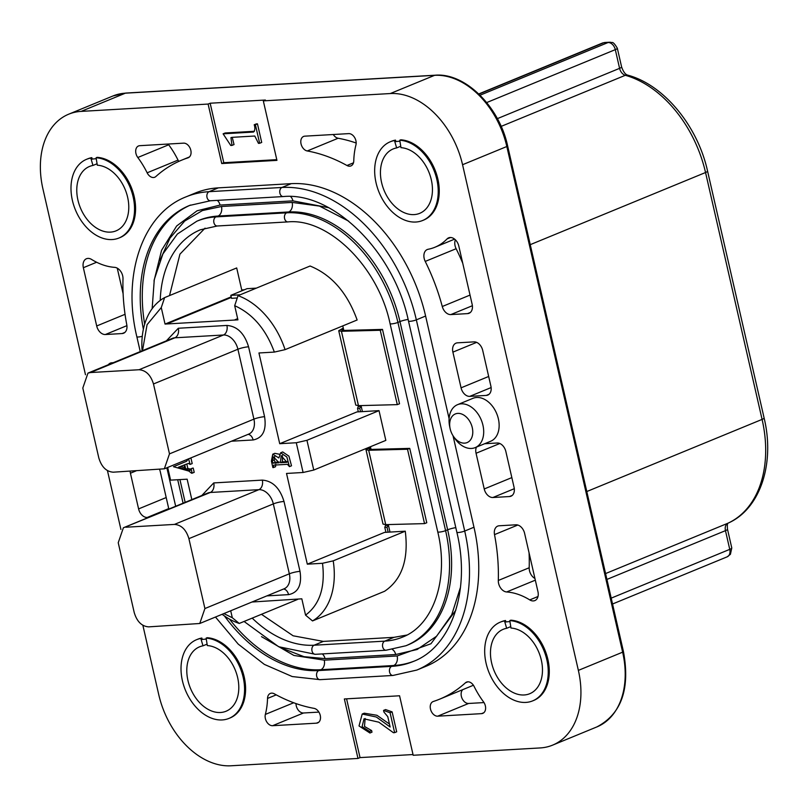 <?xml version="1.0" encoding="UTF-8"?>
<svg xmlns="http://www.w3.org/2000/svg" width="808" height="808" viewBox="0 0 808 808"><rect width="100%" height="100%" fill="white"/><g stroke="black" fill="none" stroke-linecap="round" stroke-linejoin="round"><path stroke-width="1.21" d="M464.63 443.137A15.473 10.746 -112.4 0 0 472.266 427.624A15.473 10.746 -112.4 0 0 457.813 413.393A15.473 10.746 -112.4 0 0 450.086 428.493A15.473 10.746 -112.4 0 0 453.147 435.926A15.473 10.746 -112.4 0 0 464.63 443.137M450.086 428.493L449.672 426.493A23.22 16.13 67.6 0 1 457.53 404.677A23.22 16.13 67.6 0 1 461.257 403.838A23.22 16.13 67.6 0 1 482.214 422.574A23.22 16.13 67.6 0 1 475.205 447.612A23.22 16.13 67.6 0 1 471.478 448.45A23.22 16.13 67.6 0 1 454.258 437.643L453.147 435.926M475.205 447.612L490.648 441.259A23.22 16.13 -112.4 0 0 497.657 416.211A23.22 16.13 -112.4 0 0 476.7 397.475A23.22 16.13 -112.4 0 0 472.973 398.314L457.53 404.677M353.773 160.893A7.737 5.373 67.6 0 1 350.945 165.913A7.737 5.373 67.6 0 1 349.702 166.196A7.737 5.373 67.6 0 1 346.965 165.499A179.538 124.715 -112.4 0 0 307.242 150.965A7.737 5.373 67.6 0 1 301.091 144.107A7.737 5.373 67.6 0 1 303.616 136.431A7.737 5.373 67.6 0 1 304.858 136.158L348.702 133.623A7.737 5.373 67.6 0 1 354.459 137.269A7.737 5.373 67.6 0 1 355.944 144.905A71.973 49.995 67.6 0 0 353.773 160.893M168.69 144.784L137.804 157.499A7.737 5.373 67.6 0 1 138.522 145.965A7.737 5.373 67.6 0 1 139.764 145.682L183.598 143.147A7.737 5.373 67.6 0 1 190.577 149.399A7.737 5.373 67.6 0 1 188.244 157.742A7.737 5.373 67.6 0 1 187.971 157.843A179.538 124.715 -112.4 0 0 181.699 160.146A179.538 124.715 -112.4 0 0 155.863 176.528A7.737 5.373 67.6 0 1 154.752 177.235A7.737 5.373 67.6 0 1 153.51 177.518A7.737 5.373 67.6 0 1 147.147 172.811L178.033 160.105A71.973 49.995 -112.4 0 0 168.69 144.784A7.737 5.373 67.6 0 1 168.185 144.036M537.946 591.618A9.282 6.454 67.6 0 1 534.856 600.586A9.282 6.454 67.6 0 1 533.371 600.92A9.282 6.454 67.6 0 1 529.745 599.9A71.973 49.995 -112.4 0 0 506.636 591.971A9.282 6.454 67.6 0 1 498.304 580.467A170.246 118.261 -112.4 0 0 494.516 534.613A9.282 6.454 67.6 0 1 497.708 526.109A9.282 6.454 67.6 0 1 499.203 525.776L515.938 524.806A9.282 6.454 67.6 0 1 524.604 533.351L537.946 591.618M291.234 183.658L281.962 187.466L209.08 191.678A143.935 99.99 67.6 0 0 185.981 196.879L195.243 193.061A143.935 99.99 67.6 0 1 218.352 187.86L291.234 183.658A143.935 99.99 67.6 0 1 425.604 316.039L449.096 418.625M453.015 435.714L473.973 527.23A143.935 99.99 67.6 0 1 426.048 666.267L416.787 670.074A143.935 99.99 67.6 0 0 464.711 531.038A4.646 0.778 167.1 0 1 459.813 532.331A4.646 0.778 167.1 0 1 456.863 532.27C471.074 590.88 451.147 647.248 413.252 661.489A134.653 93.536 67.6 0 1 391.648 666.358L318.766 670.559A134.653 93.536 67.6 0 1 224.472 615.989M96.253 158.792A41.016 28.492 67.6 0 0 92.263 159.126L91.819 157.651L90.799 158.065L92.971 165.448L97.071 163.761M92.971 165.448A34.825 24.189 67.6 0 0 89.516 166.458A34.825 24.189 67.6 0 0 80.406 207.868A34.825 24.189 67.6 0 0 116.029 230.866A34.825 24.189 67.6 0 0 126.987 194.748A34.825 24.189 67.6 0 0 97.303 165.196L96.091 157.762L97.122 157.338A42.561 29.563 67.6 0 1 133.391 193.455A42.561 29.563 67.6 0 1 119.998 237.592L118.968 238.017A42.561 29.563 67.6 0 1 75.427 209.908A42.561 29.563 67.6 0 1 86.577 159.297A42.561 29.563 67.6 0 1 90.799 158.065M86.577 159.297L87.607 158.873A42.561 29.563 67.6 0 1 91.819 157.651M509.949 621.645A41.016 28.492 67.6 0 0 505.959 621.978L505.515 620.504L504.495 620.928L506.666 628.301L510.767 626.614M506.666 628.301A34.825 24.189 67.6 0 0 503.212 629.311A34.825 24.189 67.6 0 0 494.102 670.721A34.825 24.189 67.6 0 0 529.725 693.719A34.825 24.189 67.6 0 0 540.683 657.601A34.825 24.189 67.6 0 0 510.999 628.058L509.787 620.615L510.818 620.19A42.561 29.563 67.6 0 1 547.087 656.308A42.561 29.563 67.6 0 1 533.694 700.455L532.664 700.879A42.561 29.563 67.6 0 1 489.123 672.771A42.561 29.563 67.6 0 1 500.273 622.15A42.561 29.563 67.6 0 1 504.495 620.928M500.273 622.15L501.303 621.736A42.561 29.563 67.6 0 1 505.515 620.504M96.697 325.978L83.355 267.711A9.282 6.454 67.6 0 1 86.446 258.742A9.282 6.454 67.6 0 1 91.556 259.429A71.973 49.995 -112.4 0 0 114.665 267.357A9.282 6.454 67.6 0 1 122.998 278.861A170.246 118.261 -112.4 0 0 126.775 324.715A9.282 6.454 67.6 0 1 123.594 333.219A9.282 6.454 67.6 0 1 122.099 333.553L105.363 334.522A9.282 6.454 67.6 0 1 96.697 325.978L125.048 314.312M484.618 443.733L497.203 443.006A9.282 6.454 67.6 0 1 505.869 451.551L514.05 487.244A9.282 6.454 67.6 0 1 510.949 496.213A9.282 6.454 67.6 0 1 509.464 496.546L492.9 497.506A9.282 6.454 67.6 0 1 484.234 488.961L476.053 453.268A9.282 6.454 67.6 0 1 476.427 447.107M486.305 395.415L469.741 396.375A9.282 6.454 67.6 0 1 461.065 387.83L452.894 352.136A9.282 6.454 67.6 0 1 455.985 343.168A9.282 6.454 67.6 0 1 457.469 342.834L474.033 341.875A9.282 6.454 67.6 0 1 482.709 350.419L490.88 386.113A9.282 6.454 67.6 0 1 487.79 395.082A9.282 6.454 67.6 0 1 486.305 395.415L489.082 394.274M458.803 246.046L472.145 304.313A9.282 6.454 67.6 0 1 469.054 313.282A9.282 6.454 67.6 0 1 467.569 313.615L450.834 314.585A9.282 6.454 67.6 0 1 442.279 306.505A170.246 118.261 -112.4 0 0 425.23 261.418A9.282 6.454 67.6 0 1 427.281 249.531A9.282 6.454 67.6 0 1 428.149 249.268A71.973 49.995 -112.4 0 0 434.866 247.268A71.973 49.995 -112.4 0 0 447.066 238.916A9.282 6.454 67.6 0 1 448.642 237.835A9.282 6.454 67.6 0 1 458.803 246.046M276.235 694.86L267.529 698.435A7.737 5.373 67.6 0 1 270.357 693.415A7.737 5.373 67.6 0 1 274.336 693.83A179.538 124.715 -112.4 0 0 314.06 708.364A7.737 5.373 67.6 0 1 320.21 715.221A7.737 5.373 67.6 0 1 317.675 722.897A7.737 5.373 67.6 0 1 316.433 723.17L272.599 725.705A7.737 5.373 67.6 0 1 266.842 722.059A7.737 5.373 67.6 0 1 265.357 714.413L293.698 702.758M267.529 698.435A71.973 49.995 67.6 0 1 265.357 714.413M483.861 712.696L481.538 713.646A7.737 5.373 67.6 0 0 482.78 713.363A7.737 5.373 67.6 0 0 483.497 701.829A71.973 49.995 67.6 0 1 474.155 686.517A7.737 5.373 67.6 0 0 466.549 682.093A7.737 5.373 67.6 0 0 465.438 682.8A179.538 124.715 -112.4 0 1 439.603 699.183A179.538 124.715 -112.4 0 1 433.33 701.485A7.737 5.373 67.6 0 0 433.058 701.586A7.737 5.373 67.6 0 0 430.725 709.929A7.737 5.373 67.6 0 0 437.704 716.181L468.589 703.465A7.737 5.373 67.6 0 1 461.964 698.173A7.737 5.373 67.6 0 1 462.752 689.658M481.538 713.646L437.704 716.181M137.804 157.499A71.973 49.995 67.6 0 1 147.147 172.811M399.93 141.269A41.016 28.492 67.6 0 0 395.93 141.602L395.496 140.117L394.466 140.542L396.647 147.925L400.748 146.238M396.647 147.925A34.825 24.189 67.6 0 0 393.193 148.935A34.825 24.189 67.6 0 0 384.073 190.345A34.825 24.189 67.6 0 0 419.695 213.342A34.825 24.189 67.6 0 0 430.654 177.225A34.825 24.189 67.6 0 0 400.98 147.672L399.758 140.238L400.788 139.814A42.561 29.563 67.6 0 1 437.067 175.932A42.561 29.563 67.6 0 1 423.675 220.069L422.645 220.493A42.561 29.563 67.6 0 1 379.104 192.385A42.561 29.563 67.6 0 1 390.254 141.774A42.561 29.563 67.6 0 1 394.466 140.542M390.254 141.774L391.284 141.349A42.561 29.563 67.6 0 1 395.496 140.117M200.818 638.451L202.99 645.824A34.825 24.189 67.6 0 0 199.546 646.834A34.825 24.189 67.6 0 0 190.425 688.244A34.825 24.189 67.6 0 0 226.048 711.242A34.825 24.189 67.6 0 0 237.007 675.124A34.825 24.189 67.6 0 0 207.323 645.582L206.111 638.138L207.141 637.724A42.561 29.563 67.6 0 1 243.41 673.842A42.561 29.563 67.6 0 1 230.017 717.979L228.987 718.403A42.561 29.563 67.6 0 1 185.456 690.295A42.561 29.563 67.6 0 1 196.597 639.683A42.561 29.563 67.6 0 1 200.818 638.451L201.849 638.027A42.561 29.563 67.6 0 0 197.627 639.259L196.597 639.683M206.272 639.168A41.016 28.492 67.6 0 0 202.283 639.502L201.849 638.027M148.672 517.373L147.258 517.453A9.282 6.454 67.6 0 1 138.592 508.909L130.421 473.215A9.282 6.454 67.6 0 1 130.128 471.216M159.61 469.519A9.282 6.454 67.6 0 1 160.237 471.498L168.407 507.192A9.282 6.454 67.6 0 1 168.69 509.131M435.088 75.215A3.091 2.161 86.7 0 0 434.583 75.336L390.315 93.546L263.317 100.879L276.942 160.368L221.735 163.549L208.111 104.06L81.113 111.393L125.381 93.172L434.583 75.336A77.386 53.752 67.6 0 1 506.828 146.511L622.635 652.167L578.366 670.388L462.56 164.721L506.828 146.511A3.091 0.515 -12.9 0 0 507.636 145.945C499.344 106.505 464.974 72.518 435.088 75.215L125.886 93.061L112.968 95.97L68.7 114.191A77.386 53.752 67.6 0 0 42.935 188.941L85.486 374.74M107.444 470.599L120.917 529.432M142.864 625.271L158.742 694.607A77.386 53.752 67.6 0 0 230.987 765.782L357.984 758.449L344.359 698.96L399.566 695.779L413.191 755.268L540.188 747.935A77.386 53.752 67.6 0 0 552.601 745.138A77.386 53.752 67.6 0 0 578.366 670.388M390.315 93.546A77.386 53.752 67.6 0 1 462.56 164.721M68.7 114.191A77.386 53.752 67.6 0 1 81.113 111.393M108.323 364.721A9.282 6.454 67.6 0 1 110.343 363.115A9.282 6.454 67.6 0 1 111.837 362.782L113.251 362.701M287.355 461.59L282.517 461.863L282.376 455.47M279.214 462.055L275.225 462.287L274.195 459.984L274.68 456.591M184.678 467.61L180.527 466.418M286.971 462.338L281.164 455.712L280.457 462.711L286.971 462.338M282.517 461.863L280.457 462.711M272.134 460.833L273.165 463.136L279.083 462.792L273.457 456.843L272.134 460.833L274.195 459.984M275.225 462.287L273.165 463.136M184.093 465.034L178.396 467.246L185.032 469.155L184.093 465.034M199.758 623.503L284.184 588.759A15.473 10.746 -112.4 0 0 289.335 573.811L204.909 608.545L199.758 623.493L148.692 626.867C141.784 626.362 136.966 621.615 134.239 612.626L118.231 542.724L123.392 527.786L210.292 492.476A15.473 10.746 -112.4 0 0 207.808 493.031L123.382 527.775M174.457 524.412C181.356 524.917 186.173 529.664 188.9 538.653L273.326 503.909A15.473 10.746 -112.4 0 0 258.883 489.668L174.457 524.412L125.866 527.22M204.909 608.545L188.9 538.653M90.445 372.549L87.961 373.104L82.81 388.052L98.818 457.954C101.545 466.943 106.363 471.69 113.261 472.185L164.327 468.812L169.488 453.874L153.48 383.972C150.732 375.033 145.915 370.286 139.026 369.741L90.445 372.549L174.871 337.805A15.473 10.746 -112.4 0 0 172.387 338.36L87.961 373.104M237.249 297.98L231.512 298.314L230.825 295.344L247.026 288.678L256.348 288.133M230.825 295.344L240.148 294.799M278.871 457.964L280.659 452.793L286.86 457.025L289.446 466.63L287.426 464.327L273.72 465.115L273.478 467.559L272.882 467.59L271.397 461.085L272.781 454.187L278.871 457.964M188.567 458.853L190.143 464.418L188.416 463.439L184.719 464.731L185.749 469.246L190.143 470.387M190.486 470.004L189.607 470.367L191.173 468.933L192.153 473.175L191.557 473.215L188.87 471.084L173.488 466.721L186.618 461.257L188.274 458.873M407.505 449.248L424.533 523.614L426.776 522.756L409.747 448.389L407.505 449.248L368.69 450.268L365.984 449.692L370.519 447.026M380.255 330.27L397.284 404.636L399.526 403.778L382.497 329.411L380.255 330.27L341.441 331.29L338.734 330.714L343.269 328.038M289.446 466.63L291.506 465.782L288.921 456.156L282.719 451.945L280.659 452.793M275.781 464.267L275.538 466.711L273.478 467.559M272.781 454.187L274.841 453.339L279.235 454.207M186.81 464.014L187.809 468.398L185.749 469.246M187.809 468.398L190.587 469.206M191.173 468.933L192.637 468.115L190.587 468.963M193.233 468.084L194.203 472.337L192.153 473.175M190.627 458.005L188.86 458.843M190.92 457.995L192.203 463.57L190.143 464.418M234.684 305.687C252.742 313.837 265.963 329.3 274.346 352.086L285.072 349.652L357.136 319.988C347.319 292.819 331.644 274.821 310.09 266.014L238.027 295.678L234.684 305.687L237.926 319.857L165.044 324.069L161.267 307.575L164.62 297.607L236.694 267.943L241.733 289.951L244.289 289.799M251.955 602.021L301.818 598.819L305.555 615.13L312.514 620.928L384.588 591.274C401.879 579.639 408.777 559.611 405.273 531.189L333.209 560.853L322.503 563.287C325.382 587.264 319.736 604.546 305.555 615.13M397.284 404.636L358.469 405.656L341.441 331.29M424.533 523.614L385.719 524.634L368.69 450.268M231.179 296.849L165.044 324.069M370.68 447.743L368.993 449.006L370.933 449.42L409.747 448.389M343.43 328.765L341.744 330.028L343.683 330.432L382.497 329.411M142.511 350.652L147.066 324.685L161.267 307.575M191.829 499.617L187.143 479.184L170.579 480.134L167.68 467.448M230.704 610.767L232.31 617.736L223.846 613.585M322.503 563.287L307.313 564.166L286.527 473.448L303.091 472.488L313.767 470.054L306.949 440.31L296.284 442.744L303.091 472.488M296.284 442.744L279.719 443.703L258.944 352.975L274.346 352.086M338.734 330.714L355.762 405.081L358.469 405.656M365.984 449.692L383.012 524.059L385.719 524.634M297.738 599.374L239.249 623.443L232.31 617.736M239.249 623.443A71.195 49.46 67.6 0 1 222.119 614.292M241.915 290.779L241.733 289.951M142.087 350.834A71.195 49.46 67.6 0 1 164.62 297.607M238.027 295.678A71.195 49.46 67.6 0 1 285.072 349.652M279.719 443.703L356.934 411.929L379.023 410.646L385.83 440.39L313.767 470.054M306.949 440.31L379.023 410.646M307.313 564.166L384.527 532.391L405.273 531.189M333.209 560.853A71.195 49.46 67.6 0 1 312.514 620.928M387.689 524.584L385.497 525.483L384.8 527.392L385.931 532.31M388.143 532.179L387.012 527.27L388.396 525.069M360.439 405.606L358.247 406.505L357.55 408.414L358.338 411.848M360.55 411.716L359.762 408.282L361.146 406.091M159.822 260.691L169.983 238.097L184.699 221.049L202.454 210.545L221.483 206.494L292.153 202.414L319.443 206.08L348.682 221.139M460.489 587.275L451.692 614.827L436.593 636.219L417.13 649.491L395.698 654.53L325.028 658.611L303.949 656.662L281.144 647.834M205.05 228.129L179.942 254.146L169.529 295.587M261.459 614.302L293.122 635.795L323.341 641.4L394.011 637.33L406.868 635.058M328.715 207.717L292.92 200.859L220.039 205.07L197.102 210.777L176.649 225.977L161.56 250.318L154.005 281.002M261.529 636.664L293.87 655.44L324.261 660.166L397.152 655.955L430.947 643.754L455.813 610.242M362.408 411.605L361.024 405.586M343.814 330.432L342.774 325.907M389.991 532.078L388.274 524.564M371.064 449.41L370.448 446.723M202.99 645.824L207.09 644.148M387.759 716.635L383.911 712.02L383.548 710.424L390.072 712.737L394.627 732.654L393.446 732.725L378.831 722.19L364.014 718.837L362.095 726.634L369.569 731.412L369.933 733.008L359.025 725.948L362.206 714.04L376.296 716.999L390.133 726.998L387.759 716.635M253.571 132.027L253.48 132.068C255.035 130.462 255.278 128.028 254.207 124.765L255.389 124.695L259.641 143.279L258.459 143.349L254.783 136.027L232.31 137.33L230.957 137.602L231.967 145.42L230.775 145.491L223.109 133.825L253.53 132.047M96.091 157.762A42.561 29.563 67.6 0 1 132.361 193.88A42.561 29.563 67.6 0 1 118.968 238.017M509.787 620.615A42.561 29.563 67.6 0 1 546.057 656.732A42.561 29.563 67.6 0 1 532.664 700.879M117.251 268.155L123.119 293.759M534.936 578.467A9.282 6.454 67.6 0 1 529.19 567.761A170.246 118.261 -112.4 0 0 529.068 552.854M455.379 239.804A9.282 6.454 -112.4 0 0 456.126 248.713L425.23 261.418M462.742 263.236A170.246 118.261 -112.4 0 0 456.126 248.713M296.011 703.586A7.737 5.373 -112.4 0 0 303.485 712.989L318.897 712.101M468.589 703.465L484.002 702.576M439.603 699.183L470.488 686.467A179.538 124.715 -112.4 0 0 473.397 685.214M178.033 160.105A7.737 5.373 -112.4 0 0 178.79 161.408M333.29 134.512A7.737 5.373 -112.4 0 0 338.128 138.249L307.242 150.965M356.176 143.026A179.538 124.715 -112.4 0 0 338.128 138.249M399.758 140.238A42.561 29.563 67.6 0 1 436.037 176.356A42.561 29.563 67.6 0 1 422.645 220.493M206.111 638.138A42.561 29.563 67.6 0 1 242.38 674.256A42.561 29.563 67.6 0 1 228.987 718.403M362.206 714.04L364.267 713.191L376.942 715.282L389.456 724.039M369.933 733.008L371.993 732.159L371.63 730.563L369.569 731.412M390.072 712.737L392.122 711.888L385.598 709.575L383.548 710.424M392.122 711.888L396.688 731.806L394.627 732.654M365.125 718.464L364.499 726.463L371.63 730.563M232.239 137.33L234.027 144.571L231.967 145.42M254.409 131.29L225.169 132.977L223.109 133.825M255.389 124.695L257.449 123.846L256.267 123.917L254.207 124.765M257.449 123.846L261.701 142.44L259.641 143.279M208.111 104.06L210.161 103.222L265.377 100.03L263.317 100.879M210.161 103.222L223.786 162.711L276.78 159.651M223.786 162.711L221.735 163.549M346.582 698.829L360.035 757.601L357.984 758.449M360.035 757.601L413.029 754.541M142.269 336.31A4.646 0.778 167.1 0 1 138.289 336.997A4.646 0.778 167.1 0 1 136.845 336.754L140.249 351.591M324.261 660.166A7.737 5.414 -93.3 0 1 320.816 669.721L318.766 670.559A4.646 3.252 -93.3 0 0 316.696 676.296A4.646 3.252 -93.3 0 0 320.049 679.659L392.93 675.458A4.646 3.252 -93.3 0 1 389.577 672.094A4.646 3.252 -93.3 0 1 391.648 666.358L393.698 665.509A134.653 93.536 -112.4 0 0 414.272 661.065M390.072 323.654L437.754 531.866A4.646 0.778 -12.9 0 0 439.188 532.098A4.646 0.778 -12.9 0 0 445.592 530.634A119.17 82.79 67.6 0 1 405.919 645.754L407.979 644.905A119.17 82.79 -112.4 0 0 447.652 529.795L445.592 530.634L397.91 322.422L399.97 321.574A119.17 82.79 -112.4 0 0 288.709 211.969L286.648 212.817A119.17 82.79 67.6 0 1 397.91 322.422A4.646 0.778 -12.9 0 1 391.506 323.887A4.646 0.778 -12.9 0 1 390.072 323.654C378.245 266.559 328.109 217.806 287.941 221.907L217.261 225.988A4.646 3.252 -93.3 0 1 213.807 222.089A4.646 3.252 -93.3 0 1 215.978 216.887L218.039 216.049A119.17 82.79 -112.4 0 0 198.909 220.352L196.849 221.2A119.17 82.79 67.6 0 1 215.978 216.887L286.648 212.817A4.646 3.252 86.7 0 0 284.487 218.008A4.646 3.252 86.7 0 0 287.941 221.907M153.48 383.972L237.906 349.238A15.473 10.746 -112.4 0 0 223.452 334.997L139.026 369.741M164.337 468.822L248.763 434.088A15.473 10.746 -112.4 0 0 253.914 419.13L169.488 453.874M262.327 480.114A7.737 5.414 86.7 0 1 258.883 489.668L210.292 492.476A7.737 5.414 86.7 0 0 213.736 482.921L262.327 480.114C272.649 480.932 279.871 488.052 284.002 501.465L300.01 571.367C302.061 584.901 298.243 592.658 288.557 594.638L266.862 595.89M300.01 571.367A7.737 1.303 167.1 0 0 289.335 573.811L273.326 503.909A7.737 1.303 167.1 0 1 284.002 501.465M226.897 325.442A7.737 5.414 86.7 0 1 223.452 334.997L174.871 337.805A7.737 5.414 86.7 0 0 178.316 328.25L226.897 325.442C237.229 326.26 244.45 333.381 248.571 346.794L264.58 416.696C266.64 430.23 262.822 437.986 253.126 439.966L231.442 441.208M264.58 416.696A7.737 1.303 167.1 0 0 253.914 419.13L237.906 349.238A7.737 1.303 167.1 0 1 248.571 346.794M201.838 495.496L213.736 482.921M283.507 589.032A7.737 5.414 -93.3 0 1 288.557 594.638M166.408 340.814L178.316 328.25M248.086 434.361A7.737 5.414 -93.3 0 1 253.126 439.966M167.731 323.584L231.3 297.425M237.653 318.645L235.098 319.695M292.153 202.414A7.737 5.414 86.7 0 1 288.709 211.969L218.039 216.049A7.737 5.414 -93.3 0 0 221.483 206.494M455.803 527.634A7.737 1.303 167.1 0 0 447.652 529.795L399.97 321.574A7.737 1.303 167.1 0 1 408.111 319.423M160.226 300.424A109.888 76.336 67.6 0 1 200.384 229.785L217.261 225.988M323.341 641.4L314.08 645.218A4.646 3.252 86.7 0 0 311.908 650.41A4.646 3.252 86.7 0 0 315.362 654.318L278.639 646.723L244.077 621.463M437.754 531.866C449.369 579.78 433.038 625.705 402.384 637.169A109.888 76.336 67.6 0 1 384.749 641.138L314.08 645.218A109.888 76.336 67.6 0 1 252.197 618.12M394.011 637.33L384.749 641.138A4.646 3.252 86.7 0 0 382.578 646.339A4.646 3.252 86.7 0 0 386.042 650.238L405.919 645.754M384.8 527.392L387.012 527.27M387.699 525.351L385.497 525.483M357.55 408.414L359.762 408.282M360.449 406.374L358.247 406.505M392.466 649.541A7.737 5.414 -93.3 0 1 395.698 654.53M322.24 653.914A7.737 5.414 -93.3 0 1 325.028 658.611M220.039 205.07A7.737 5.414 86.7 0 0 217.251 200.374M190.537 205.05A134.653 93.536 -112.4 0 0 144.662 324.17M292.92 200.859A7.737 5.414 86.7 0 0 290.557 196.526M397.152 655.955A7.737 5.414 -93.3 0 1 393.698 665.509L320.816 669.721A134.653 93.536 -112.4 0 1 229.533 619.15M179.931 479.599L185.153 502.364M143.369 329.27A134.653 93.536 67.6 0 1 189.516 205.464L210.373 200.768L283.255 196.566C332.805 191.597 394.001 251.258 408.495 321.079L456.863 532.27M183.093 503.202L177.709 479.73M168.65 508.646L147.258 517.453M126.917 325.654L105.363 334.522M122.099 333.553L124.887 332.411M514.292 488.699L492.9 497.506M509.464 496.546L512.252 495.405M491.123 387.567L469.741 396.375M472.387 305.717L450.834 314.585M467.569 313.615L470.347 312.474M480.063 95.203L608.081 42.521A7.737 5.414 -93.3 0 1 609.333 42.238L610.656 42.269C611.939 43.501 612.333 39.764 617.322 48.238A7.737 1.303 167.1 0 1 615.302 49.642A7.737 5.373 -112.4 0 0 608.081 42.521L603.657 42.784A7.737 5.373 -112.4 0 0 602.415 43.056L604.919 42.491A7.737 5.414 86.7 0 0 603.657 42.784L478.942 94.102M611.202 598.142L729.755 549.359A7.737 1.303 -12.9 0 0 731.775 547.945L730.422 554.308L727.17 556.833A7.737 5.373 -112.4 0 0 729.755 549.359L725.463 530.644A7.737 1.303 -12.9 0 0 727.493 529.24L731.775 547.945M218.352 187.86L209.08 191.678A4.646 3.252 86.7 0 0 206.919 196.869A4.646 3.252 86.7 0 0 210.373 200.768M473.973 527.23L464.711 531.038L416.342 319.857A143.935 99.99 67.6 0 0 281.962 187.466A4.646 3.252 86.7 0 0 279.8 192.668A4.646 3.252 86.7 0 0 283.255 196.566M425.604 316.039L416.342 319.857A4.646 0.778 167.1 0 1 411.444 321.15A4.646 0.778 167.1 0 1 408.495 321.079M166.196 497.546L138.592 508.909M130.421 473.215L136.118 470.872M83.355 267.711L96.627 262.246M511.838 477.599L484.234 488.961M476.053 453.268L499.799 443.501M517.807 525.038L494.516 534.613M535.33 580.164L506.636 591.971M498.304 580.467L529.19 567.761M529.745 599.9L538.007 596.496M488.678 376.467L461.065 387.83M452.894 352.136L476.629 342.37M442.279 306.505L470.034 295.082M450.521 237.502L447.066 238.916M272.599 725.705L303.485 712.989M318.756 722.221L316.433 723.17M467.842 681.811L465.438 682.8M187.971 157.843L188.506 157.621M346.965 165.499L353.48 162.822M617.322 48.238L621.605 66.943A7.737 1.303 167.1 0 1 619.585 68.347L615.302 49.642L486.699 102.566M605.576 573.569L727.907 523.231A7.737 5.373 -112.4 0 0 725.463 530.644L606.919 579.427M530.25 244.662L705.546 172.518L762.085 419.403A108.343 75.255 -112.4 0 1 727.907 523.231A7.737 5.565 65.4 0 0 728.048 523.17C760.439 508.979 775.064 463.267 764.105 417.989L707.566 171.114C697.718 126.038 663.873 84.709 627.624 75.114A7.737 4.888 105.7 0 0 625.321 75.296L501.142 126.391M497.364 118.645L619.585 68.347A7.737 5.373 -112.4 0 0 625.321 75.296A108.343 75.255 -112.4 0 1 705.546 172.518A7.737 1.303 -12.9 0 0 707.566 171.114M586.79 491.537L762.085 419.403A7.737 1.303 -12.9 0 0 764.105 417.989M507.636 145.945L623.453 651.601A3.091 0.515 167.1 0 1 622.635 652.167A77.386 53.752 67.6 0 1 596.88 726.917L552.601 745.138M112.968 95.97A77.386 53.752 67.6 0 1 125.381 93.172A3.091 2.161 86.7 0 1 125.886 93.061M175.669 506.262L166.862 467.792M196.849 221.2L177.386 234.027L162.873 253.995L154.288 279.507L152.146 308.696M315.362 654.318L386.042 650.238M185.981 196.879C142.642 213.645 121.867 274.962 136.845 336.754M392.93 675.458L416.787 670.074M320.049 679.659L292.213 676.548L264.337 664.388L238.208 644.097L215.473 617.039M612.545 604L727.17 556.833M478.77 93.94L602.415 43.056M604.919 42.491L609.333 42.238M454.621 239.138L434.866 247.268M189.436 156.964L181.699 160.146M727.493 529.24C727.16 525.362 727.351 523.332 728.079 523.15M621.605 66.943C623.311 71.771 625.311 74.487 627.624 75.114M623.453 651.601C630.301 688.85 621.443 713.949 596.88 726.917"/></g></svg>
